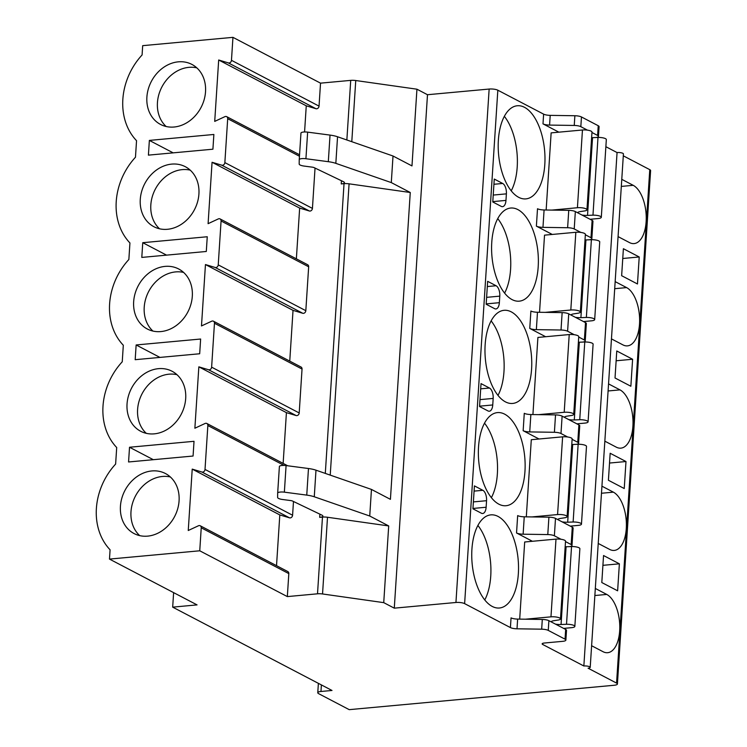 <?xml version="1.0" encoding="UTF-8"?>
<svg xmlns="http://www.w3.org/2000/svg" width="747" height="747" viewBox="0 0 747 747"><rect width="100%" height="100%" fill="white"/><g stroke="black" fill="none" stroke-linecap="round" stroke-linejoin="round"><path stroke-width="1.12" d="M172.678 607.143L332.004 690.471L320.967 691.479A6.378 1.69 3.7 0 0 317.774 692.73A6.378 1.69 3.7 0 0 318.614 693.646L349.213 709.65L614.211 685.26A6.378 1.69 3.7 0 0 617.414 684.019A6.378 1.69 3.7 0 0 616.564 683.094L588.076 668.201A4.249 1.12 3.7 0 0 590.214 667.37A4.249 1.12 3.7 0 0 588.122 666.259A4.249 1.12 3.7 0 0 583.855 665.988L542.705 644.474A4.249 1.12 -176.3 0 1 542.145 643.858A4.249 1.12 -176.3 0 1 544.274 643.027L562.678 641.337A6.378 1.69 3.7 0 0 565.881 640.086A6.378 1.69 3.7 0 0 565.04 639.171L548.261 630.393A6.378 1.69 3.7 0 0 541.668 629.179L517.008 628.806A6.378 1.69 -176.3 0 1 510.416 627.583L464.625 603.632A6.378 1.69 3.7 0 0 455.941 602.484L394.285 608.161L383.734 602.642L322.545 593.968A6.378 1.69 3.7 0 0 317.512 593.809L287.334 596.592L199.748 550.791L109.482 559.092L197.059 604.893L172.678 607.143L173.621 592.632M109.482 559.092L110.089 549.792A61.637 51.057 -62.4 0 1 115.626 464.074L116.7 447.518A61.637 51.057 -62.4 0 1 122.247 361.791L123.311 345.235A61.637 51.057 -62.4 0 1 128.857 259.517L129.931 242.952A61.637 51.057 -62.4 0 1 135.468 157.234L136.542 140.679A61.637 51.057 -62.4 0 1 142.089 54.961L142.686 45.66L232.952 37.35L320.528 83.15L350.716 80.377A6.378 1.69 3.7 0 1 355.749 80.527L416.938 89.201L427.489 94.72L489.145 89.052A6.378 1.69 3.7 0 1 497.829 90.2L543.62 114.142A6.378 1.69 -176.3 0 0 550.212 115.365L574.873 115.738A6.378 1.69 3.7 0 1 581.465 116.962L598.235 125.729A6.378 1.69 3.7 0 1 599.085 126.654L598.45 136.365A6.378 1.69 3.7 0 1 596.087 137.513M623.287 155.815L649.769 169.662A6.378 1.69 3.7 0 1 650.609 170.577L617.414 684.019M605.873 146.701L617.059 152.556A4.249 1.12 3.7 0 1 621.327 152.818A4.249 1.12 3.7 0 1 623.418 153.929L590.214 667.37M199.748 550.791L201.232 527.812A2.549 2.11 -62.4 0 0 198.459 525.767L188.253 530.501L192.222 469.116L201.933 472.029A2.549 2.11 -62.4 0 0 205.014 469.433L207.853 425.538A2.549 2.11 -62.4 0 0 205.07 423.484L194.874 428.227L198.842 366.842L208.544 369.746A2.549 2.11 -62.4 0 0 211.625 367.16L214.464 323.255A2.549 2.11 -62.4 0 0 211.681 321.21L201.485 325.944L205.453 264.559L215.164 267.473A2.549 2.11 -62.4 0 0 218.236 264.877L221.075 220.981A2.549 2.11 -62.4 0 0 218.301 218.927L208.096 223.67L212.064 162.286L221.775 165.19A2.549 2.11 -62.4 0 0 224.856 162.603L227.695 118.698A2.549 2.11 -62.4 0 0 224.912 116.653L214.716 121.388L218.684 60.003L228.386 62.916A2.549 2.11 -62.4 0 0 231.467 60.32L232.952 37.35M194.024 441.309L129.52 447.248L128.568 461.973L193.071 456.034L194.024 441.309M200.635 339.026L136.141 344.965L135.188 359.69L199.682 353.761L200.635 339.026M207.255 236.752L142.752 242.691L141.799 257.416L206.303 251.478L207.255 236.752M213.866 134.469L149.363 140.408L148.41 155.133L212.914 149.204L213.866 134.469M147.645 536.131A33.867 28.05 -62.4 0 0 177.683 508.847A33.867 28.05 -62.4 0 0 165.451 473.533A33.867 28.05 -62.4 0 0 151.865 470.946A33.867 28.05 -62.4 0 0 121.826 498.23A33.867 28.05 -62.4 0 0 134.058 533.545A33.867 28.05 -62.4 0 0 147.645 536.131M154.265 433.848A33.867 28.05 -62.4 0 0 184.294 406.573A33.867 28.05 -62.4 0 0 172.062 371.25A33.867 28.05 -62.4 0 0 158.476 368.663A33.867 28.05 -62.4 0 0 128.437 395.947A33.867 28.05 -62.4 0 0 140.679 431.271A33.867 28.05 -62.4 0 0 154.265 433.848M160.876 331.575A33.867 28.05 -62.4 0 0 190.915 304.29A33.867 28.05 -62.4 0 0 178.673 268.976A33.867 28.05 -62.4 0 0 165.087 266.39A33.867 28.05 -62.4 0 0 135.058 293.674A33.867 28.05 -62.4 0 0 147.29 328.988A33.867 28.05 -62.4 0 0 160.876 331.575M167.487 229.292A33.867 28.05 -62.4 0 0 197.525 202.007A33.867 28.05 -62.4 0 0 185.293 166.693A33.867 28.05 -62.4 0 0 171.707 164.107A33.867 28.05 -62.4 0 0 141.669 191.391A33.867 28.05 -62.4 0 0 153.901 226.715A33.867 28.05 -62.4 0 0 167.487 229.292M174.107 127.018A33.867 28.05 -62.4 0 0 204.136 99.734A33.867 28.05 -62.4 0 0 191.904 64.419A33.867 28.05 -62.4 0 0 178.318 61.833A33.867 28.05 -62.4 0 0 148.28 89.117A33.867 28.05 -62.4 0 0 160.521 124.432A33.867 28.05 -62.4 0 0 174.107 127.018M287.334 596.592L288.818 573.612L201.232 527.812M201.933 472.029L289.509 517.83A2.549 2.11 117.6 0 0 292.591 515.243L293.478 501.498M208.544 369.746L296.12 415.547A2.549 2.11 117.6 0 0 299.202 412.96L302.04 369.055L214.464 323.255M215.164 267.473L302.74 313.273A2.549 2.11 117.6 0 0 305.822 310.687L308.66 266.782L221.075 220.981M221.775 165.19L309.351 210.99A2.549 2.11 117.6 0 0 312.433 208.404L315.038 168.066M228.386 62.916L315.962 108.717A2.549 2.11 117.6 0 0 319.044 106.13L320.528 83.15M200.205 525.757L287.791 571.558A2.549 2.11 117.6 0 1 288.818 573.612M192.222 469.116L279.808 514.926L276.521 565.666M289.509 517.83L279.808 514.926M325.3 473.411L344.031 183.678L341.248 183.93A6.378 1.69 3.7 0 0 344.451 182.688A6.378 1.69 3.7 0 0 343.461 181.698L314.113 167.627A3.184 0.84 3.7 0 0 312.255 167.151L304.206 166.086A6.816 1.802 -176.3 0 1 299.183 164.032L299.23 159.681A5.313 1.401 -176.3 0 0 299.23 159.681A5.313 1.401 -176.3 0 1 305.925 158.728L328.316 161.688A15.939 4.211 -176.3 0 1 335.833 163.35L391.297 182.595L393.015 156.002L337.551 136.757A15.939 4.211 -176.3 0 0 330.034 135.095L307.643 132.135A5.313 1.401 -176.3 0 0 300.957 133.069A5.313 1.401 -176.3 0 0 300.957 133.087L299.239 159.643M317.512 593.809L322.471 517.101L319.688 517.363A6.378 1.69 3.7 0 0 322.891 516.112A6.378 1.69 3.7 0 0 321.901 515.122L292.553 501.05A3.184 0.84 3.7 0 0 290.695 500.574L282.646 499.51A6.816 1.802 -176.3 0 1 277.623 497.465L277.669 493.113A5.313 1.401 -176.3 0 1 277.669 493.085A5.313 1.401 -176.3 0 1 284.364 492.161L286.082 465.568A5.313 1.401 -176.3 0 0 279.397 466.492A5.313 1.401 -176.3 0 0 279.387 466.52L277.669 493.085M296.12 415.547L286.418 412.643L283.141 463.392M213.437 321.201L301.013 367.001A2.549 2.11 117.6 0 1 302.04 369.055M302.74 313.273L293.029 310.369L289.752 361.109M220.048 218.918L307.633 264.727A2.549 2.11 117.6 0 1 308.66 266.782M309.351 210.99L299.65 208.086L296.363 258.835M315.962 108.717L306.261 105.813L304.571 131.976M416.938 89.201L411.98 165.918L393.015 156.002M383.734 602.642L388.701 525.935L369.737 516.018L371.455 489.425L390.42 499.341L410.262 192.502L391.297 182.595M394.285 608.161L427.489 94.72M322.471 517.101A6.378 1.69 3.7 0 1 327.503 517.26L388.701 525.935M344.031 183.678A6.378 1.69 3.7 0 1 349.073 183.827L410.262 192.502M369.737 516.018L314.272 496.774A15.939 4.211 -176.3 0 0 306.756 495.112L284.364 492.161M371.455 489.425L315.99 470.18A15.939 4.211 -176.3 0 0 308.474 468.518L286.082 465.568M587.478 130.155L580.83 126.673A6.378 1.69 3.7 0 0 574.247 125.449L549.577 125.085A6.378 1.69 3.7 0 1 542.994 123.862L558.877 132.172M583.855 665.988L617.059 152.556M574.247 334.712L567.608 331.229A6.378 1.69 3.7 0 0 561.016 330.015L536.355 329.642A6.378 1.69 3.7 0 1 529.763 328.419L545.646 336.729M567.636 436.986L560.988 433.512A6.378 1.69 3.7 0 0 554.405 432.289L529.735 431.915A6.378 1.69 3.7 0 1 523.152 430.702L539.035 439.003M561.025 539.269L554.377 535.786A6.378 1.69 3.7 0 0 547.784 534.572L523.124 534.198A6.378 1.69 3.7 0 1 516.541 532.975L532.415 541.286M580.867 232.429L574.219 228.955A6.378 1.69 3.7 0 0 567.627 227.732L542.966 227.359A6.378 1.69 3.7 0 1 536.383 226.145L552.257 234.446M551.127 621.849A7.386 1.952 3.7 0 1 553.826 620.71L558.354 620.019A6.378 1.69 -176.3 0 0 560.493 618.908L565.526 541.183A6.378 1.69 -176.3 0 0 562.398 539.511A6.378 1.69 -176.3 0 0 555.992 539.11L524.683 541.995L519.697 619.123M557.738 519.576A7.386 1.952 3.7 0 1 560.437 518.437L564.975 517.736A6.378 1.69 -176.3 0 0 567.113 516.635L572.137 438.9A6.378 1.69 -176.3 0 0 569.009 437.228A6.378 1.69 -176.3 0 0 562.612 436.836L531.294 439.712L526.308 516.84M564.349 417.293A7.386 1.952 3.7 0 1 567.048 416.154L571.586 415.463A6.378 1.69 -176.3 0 0 573.724 414.352L578.748 336.626A6.378 1.69 -176.3 0 0 575.629 334.955A6.378 1.69 -176.3 0 0 569.223 334.553L537.905 337.439L532.919 414.566M570.969 315.019A7.386 1.952 3.7 0 1 573.668 313.88L578.197 313.18A6.378 1.69 -176.3 0 0 580.335 312.078L585.368 234.343A6.378 1.69 -176.3 0 0 582.24 232.672A6.378 1.69 -176.3 0 0 575.834 232.28L544.526 235.156L539.539 312.283M577.58 212.736A7.386 1.952 3.7 0 1 580.279 211.597L584.817 210.906A6.378 1.69 -176.3 0 0 586.955 209.795L591.979 132.07A6.378 1.69 -176.3 0 0 588.851 130.398A6.378 1.69 -176.3 0 0 582.455 129.997L551.137 132.882L546.15 210.01M492.226 606.433A46.762 23.101 84.7 0 0 499.416 608.002A46.762 23.101 84.7 0 0 518.521 566.506A46.762 23.101 84.7 0 0 498.044 516.429A46.762 23.101 84.7 0 0 490.854 514.87A46.762 23.101 84.7 0 0 471.749 556.366A46.762 23.101 84.7 0 0 492.226 606.433M498.837 504.16A46.762 23.101 84.7 0 0 506.036 505.719A46.762 23.101 84.7 0 0 525.132 464.232A46.762 23.101 84.7 0 0 504.655 414.155A46.762 23.101 84.7 0 0 497.465 412.596A46.762 23.101 84.7 0 0 478.36 454.083A46.762 23.101 84.7 0 0 498.837 504.16M505.448 401.877A46.762 23.101 84.7 0 0 512.647 403.445A46.762 23.101 84.7 0 0 531.752 361.95A46.762 23.101 84.7 0 0 511.275 311.873A46.762 23.101 84.7 0 0 504.076 310.313A46.762 23.101 84.7 0 0 484.98 351.809A46.762 23.101 84.7 0 0 505.448 401.877M512.068 299.603A46.762 23.101 84.7 0 0 519.258 301.162A46.762 23.101 84.7 0 0 538.363 259.676A46.762 23.101 84.7 0 0 517.886 209.599A46.762 23.101 84.7 0 0 510.687 208.04A46.762 23.101 84.7 0 0 491.591 249.526A46.762 23.101 84.7 0 0 512.068 299.603M518.679 197.32A46.762 23.101 84.7 0 0 525.879 198.889A46.762 23.101 84.7 0 0 544.974 157.393A46.762 23.101 84.7 0 0 524.497 107.316A46.762 23.101 84.7 0 0 517.307 105.757A46.762 23.101 84.7 0 0 498.202 147.252A46.762 23.101 84.7 0 0 518.679 197.32M486.558 500.695A8.506 4.202 84.7 0 0 482.861 490.303L474.42 485.886L472.935 508.8L481.376 513.217A8.506 4.202 84.7 0 0 482.693 513.497A8.506 4.202 84.7 0 0 486.129 507.241L486.558 500.695L473.383 501.909M493.169 398.412A8.506 4.202 84.7 0 0 489.472 388.029L481.031 383.613L479.555 406.527L487.996 410.934A8.506 4.202 84.7 0 0 489.304 411.223A8.506 4.202 84.7 0 0 492.749 404.958L493.169 398.412L480.004 399.626M499.78 296.139A8.506 4.202 84.7 0 0 496.092 285.746L487.651 281.33L486.166 304.244L494.607 308.66A8.506 4.202 84.7 0 0 495.915 308.941A8.506 4.202 84.7 0 0 499.36 302.684L499.78 296.139L486.614 297.353M506.391 193.856A8.506 4.202 84.7 0 0 502.703 183.473L494.262 179.056L492.777 201.97L501.218 206.377A8.506 4.202 84.7 0 0 502.535 206.667A8.506 4.202 84.7 0 0 505.971 200.401L506.391 193.856L493.225 195.07M517.008 628.806L517.634 619.086A6.378 1.69 3.7 0 1 511.051 617.872L510.416 627.583M517.634 619.086L542.303 619.459A6.378 1.69 3.7 0 1 548.886 620.682L565.666 629.45A6.378 1.69 3.7 0 1 566.506 630.375L565.881 640.086M523.124 534.198L524.245 516.812A6.378 1.69 3.7 0 1 517.662 515.589L516.541 532.975M529.735 431.915L530.865 414.529A6.378 1.69 3.7 0 1 524.273 413.315L523.152 430.702M536.355 329.642L537.476 312.255A6.378 1.69 3.7 0 1 530.893 311.032L529.763 328.419M542.966 227.359L544.087 209.972A6.378 1.69 3.7 0 1 537.504 208.749L536.383 226.145M524.245 516.812L548.914 517.176A6.378 1.69 3.7 0 1 555.497 518.399L572.277 527.177A6.378 1.69 3.7 0 1 573.117 528.092L571.997 545.478A6.378 1.69 3.7 0 1 569.625 546.627M530.865 414.529L555.525 414.902A6.378 1.69 3.7 0 1 562.117 416.126L578.888 424.894A6.378 1.69 3.7 0 1 579.737 425.818L578.608 443.204A6.378 1.69 3.7 0 1 576.245 444.344M537.476 312.255L562.146 312.62A6.378 1.69 3.7 0 1 568.728 313.843L585.508 322.62A6.378 1.69 3.7 0 1 586.348 323.535L585.228 340.921A6.378 1.69 3.7 0 1 582.856 342.07M544.087 209.972L568.756 210.346A6.378 1.69 3.7 0 1 575.339 211.569L592.119 220.337A6.378 1.69 3.7 0 1 592.959 221.261L591.839 238.648A6.378 1.69 3.7 0 1 589.467 239.787M565.498 541.603L571.156 544.563A6.378 1.69 3.7 0 1 571.997 545.478M572.109 439.329L577.767 442.28A6.378 1.69 3.7 0 1 578.608 443.204M578.72 337.046L584.378 340.006A6.378 1.69 3.7 0 1 585.228 340.921M591.951 132.49L597.609 135.45A6.378 1.69 3.7 0 1 598.45 136.365M585.34 234.773L590.998 237.723A6.378 1.69 3.7 0 1 591.839 238.648M591.615 645.725L603.053 651.711A29.759 14.697 84.7 0 0 607.628 652.701A29.759 14.697 84.7 0 0 619.786 626.303A29.759 14.697 84.7 0 0 606.76 594.435L595.312 588.449M598.226 543.452L609.664 549.428A29.759 14.697 84.7 0 0 614.249 550.427A29.759 14.697 84.7 0 0 626.397 524.02A29.759 14.697 84.7 0 0 613.371 492.152L601.933 486.176M604.837 441.169L616.284 447.154A29.759 14.697 84.7 0 0 620.86 448.144A29.759 14.697 84.7 0 0 633.017 421.747A29.759 14.697 84.7 0 0 619.982 389.878L608.544 383.893M611.457 338.886L622.895 344.871A29.759 14.697 84.7 0 0 627.471 345.87A29.759 14.697 84.7 0 0 639.628 319.464A29.759 14.697 84.7 0 0 626.602 287.595L615.154 281.619M618.068 236.612L629.506 242.598A29.759 14.697 84.7 0 0 634.091 243.587A29.759 14.697 84.7 0 0 646.239 217.19A29.759 14.697 84.7 0 0 633.213 185.321L621.775 179.336M617.629 590.812L619.375 563.817L603.548 555.535L601.802 582.539L617.629 590.812M624.24 488.538L625.986 461.534L610.159 453.261L608.413 480.256L624.24 488.538M630.86 386.255L632.606 359.26L616.77 350.978L615.024 377.982L630.86 386.255M637.471 283.981L639.217 256.977L623.39 248.704L621.644 275.699L637.471 283.981M619.375 563.817L602.913 565.33M625.986 461.534L609.524 463.047M632.606 359.26L616.144 360.773M639.217 256.977L622.755 258.49M560.493 618.908A6.378 1.69 -176.3 0 0 557.374 617.237A6.378 1.69 -176.3 0 0 550.969 616.845L525.318 619.207M563.64 628.395L571.651 627.657A6.378 1.69 -176.3 0 0 574.845 626.416A6.378 1.69 -176.3 0 0 566.515 624.277L561.062 624.501A7.386 1.952 3.7 0 1 555.479 624.128M574.845 626.416L579.877 548.681A6.378 1.69 -176.3 0 0 571.539 546.552L566.095 546.767A7.386 1.952 3.7 0 1 565.162 546.785M566.515 624.277L571.539 546.552M567.113 516.635A6.378 1.69 -176.3 0 0 563.985 514.963A6.378 1.69 -176.3 0 0 557.579 514.562L531.939 516.924M570.26 526.121L578.262 525.384A6.378 1.69 -176.3 0 0 581.465 524.133A6.378 1.69 -176.3 0 0 573.126 522.004L567.683 522.218A7.386 1.952 3.7 0 1 562.089 521.845M581.465 524.133L586.488 446.407A6.378 1.69 -176.3 0 0 578.15 444.269L572.706 444.493A7.386 1.952 3.7 0 1 571.772 444.512M573.126 522.004L578.15 444.269M573.724 414.352A6.378 1.69 -176.3 0 0 570.596 412.68A6.378 1.69 -176.3 0 0 564.2 412.288L538.55 414.65M576.871 423.838L584.873 423.101A6.378 1.69 -176.3 0 0 588.076 421.859A6.378 1.69 -176.3 0 0 579.737 419.721L574.294 419.945A7.386 1.952 3.7 0 1 568.71 419.571M588.076 421.859L593.099 344.124A6.378 1.69 -176.3 0 0 584.77 341.995L579.317 342.21A7.386 1.952 3.7 0 1 578.393 342.229M579.737 419.721L584.77 341.995M580.335 312.078A6.378 1.69 -176.3 0 0 577.216 310.407A6.378 1.69 -176.3 0 0 570.811 310.005L545.161 312.367M583.482 321.565L591.493 320.827A6.378 1.69 -176.3 0 0 594.687 319.576A6.378 1.69 -176.3 0 0 586.358 317.447L580.905 317.662A7.386 1.952 3.7 0 1 575.321 317.288M594.687 319.576L599.72 241.851A6.378 1.69 -176.3 0 0 591.381 239.712L585.937 239.936A7.386 1.952 3.7 0 1 585.004 239.955M586.358 317.447L591.381 239.712M586.955 209.795A6.378 1.69 -176.3 0 0 583.827 208.124A6.378 1.69 -176.3 0 0 577.422 207.731L551.781 210.094M590.102 219.282L598.104 218.544A6.378 1.69 -176.3 0 0 601.307 217.302A6.378 1.69 -176.3 0 0 592.969 215.164L587.525 215.388A7.386 1.952 3.7 0 1 581.932 215.015M601.307 217.302L606.331 139.568A6.378 1.69 -176.3 0 0 597.992 137.439L592.548 137.653A7.386 1.952 3.7 0 1 591.615 137.672M592.969 215.164L597.992 137.439M484.756 599.953A46.762 23.101 84.7 0 0 477.903 525.458M491.377 497.67A46.762 23.101 84.7 0 0 484.523 423.175M497.988 395.396A46.762 23.101 84.7 0 0 491.134 320.902M504.598 293.113A46.762 23.101 84.7 0 0 497.745 218.619M511.219 190.84A46.762 23.101 84.7 0 0 504.365 116.345M198.842 366.842L286.418 412.643M205.453 264.559L293.029 310.369M212.064 162.286L299.65 208.086M218.684 60.003L306.261 105.813M129.52 447.248L153.331 459.694M136.141 344.965L159.942 357.411M142.752 242.691L166.553 255.138M149.363 140.408L173.173 152.855M170.363 476.969A33.867 28.05 -62.4 0 0 162.416 476.465A33.867 28.05 -62.4 0 0 133.517 500.331A33.867 28.05 -62.4 0 0 139.698 535.618M176.983 374.695A33.867 28.05 -62.4 0 0 169.027 374.182A33.867 28.05 -62.4 0 0 140.128 398.058A33.867 28.05 -62.4 0 0 146.309 433.344M183.594 272.412A33.867 28.05 -62.4 0 0 175.638 271.908A33.867 28.05 -62.4 0 0 146.748 295.775A33.867 28.05 -62.4 0 0 152.92 331.061M190.205 170.139A33.867 28.05 -62.4 0 0 182.259 169.625A33.867 28.05 -62.4 0 0 153.359 193.492A33.867 28.05 -62.4 0 0 159.541 228.787M196.825 67.856A33.867 28.05 -62.4 0 0 188.87 67.351A33.867 28.05 -62.4 0 0 159.97 91.218A33.867 28.05 -62.4 0 0 166.151 126.504M284.084 465.409L207.853 425.538M292.591 515.243L205.014 469.433M299.202 412.96L211.625 367.16M305.822 310.687L218.236 264.877M299.454 156.235L227.695 118.698M312.433 208.404L224.856 162.603M319.044 106.13L231.467 60.32M341.454 180.737L341.248 183.93M319.893 514.16L319.688 517.363M346.86 139.978L350.716 80.377M307.643 132.135L305.925 158.728M330.034 135.095L328.316 161.688M337.551 136.757L335.833 163.35M322.545 593.968L327.503 517.26M351.79 141.697L355.749 80.527M330.23 475.12L349.073 183.827M314.272 496.774L315.99 470.18M306.756 495.112L308.474 468.518M277.679 493.067L279.387 466.52M455.941 602.484L489.145 89.052M464.625 603.632L497.829 90.2M542.994 123.862L543.62 114.142M542.705 644.474L542.78 643.316M549.577 125.085L550.212 115.365M541.668 629.179L542.303 619.459M547.784 534.572L548.914 517.176M554.405 432.289L555.525 414.902M561.016 330.015L562.146 312.62M574.247 125.449L574.873 115.738M567.627 227.732L568.756 210.346M548.261 630.393L548.886 620.682M554.377 535.786L555.497 518.399M560.988 433.512L562.117 416.126M567.608 331.229L568.728 313.843M580.83 126.673L581.465 116.962M574.219 228.955L575.339 211.569M565.04 639.171L565.666 629.45M571.156 544.563L572.277 527.177M577.767 442.28L578.888 424.894M584.378 340.006L585.508 322.62M597.609 135.45L598.235 125.729M590.998 237.723L592.119 220.337M616.564 683.094L649.769 169.662M320.967 691.479L321.387 684.915M606.76 594.435L594.855 595.527M613.371 492.152L601.475 493.253M619.982 389.878L608.086 390.97M626.602 287.595L614.697 288.697M633.213 185.321L621.317 186.414M550.969 616.845L555.992 539.11M561.062 624.501L566.095 546.767M557.579 514.562L562.612 436.836M567.683 522.218L572.706 444.493M564.2 412.288L569.223 334.553M574.294 419.945L579.317 342.21M570.811 310.005L575.834 232.28M580.905 317.662L585.937 239.936M577.422 207.731L582.455 129.997M587.525 215.388L592.548 137.653M482.861 490.303L474.084 491.115M486.129 507.241L472.963 508.455M489.472 388.029L480.694 388.832M492.749 404.958L479.574 406.172M496.092 285.746L487.315 286.559M499.36 302.684L486.194 303.898M502.703 183.473L493.926 184.276M505.971 200.401L492.805 201.615M300.957 133.069L299.239 159.662M317.774 692.73L318.381 683.337M287.707 465.783L206.826 423.474M299.547 154.76L226.668 116.644"/></g></svg>

